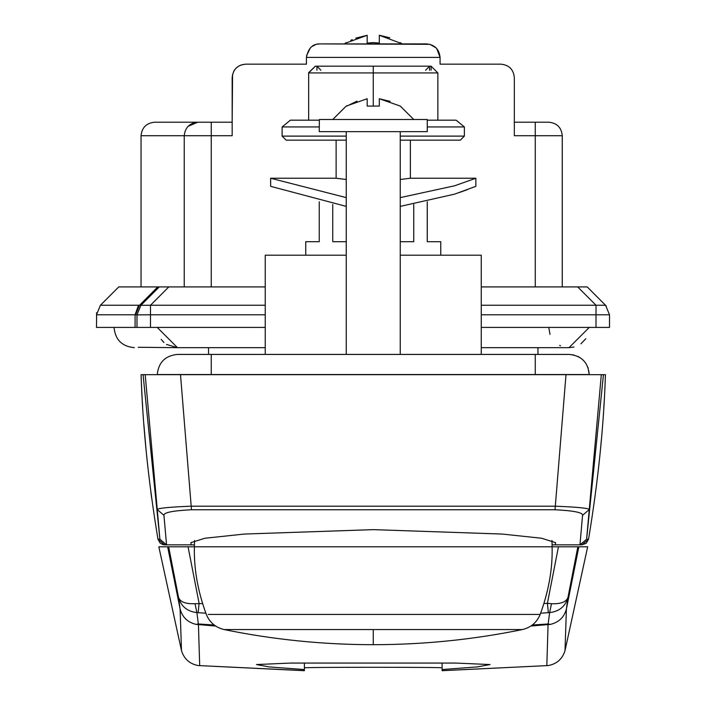 <?xml version="1.0" encoding="UTF-8"?>
<svg xmlns="http://www.w3.org/2000/svg" width="706" height="706" viewBox="0 0 706 706"><rect width="100%" height="100%" fill="white"/><g stroke="black" fill="none" stroke-linecap="round" stroke-linejoin="round"><path stroke-width="1.06" d="M373.253 644.684L373.253 629.567L224.137 629.567C273.328 639.627 323.039 644.675 373.253 644.684C423.468 644.675 473.17 639.627 522.369 629.567L373.253 629.567M442.106 670.621L442.106 669.553L442.106 670.674L548.244 665.555L442.106 670.7M304.401 670.621L304.401 669.553L304.401 670.621L199.674 665.626M304.392 670.7L198.262 665.555C189.702 663.967 184.116 658.998 181.495 650.65L180.101 608.969C182.307 617.229 187.655 622.374 196.153 624.395L198.36 623.954L214.174 625.004M304.401 663.075L304.401 669.553L269.118 666.914L256.472 664.549L290.704 663.066L455.802 663.066L490.035 664.549L477.38 666.914L442.106 669.553L442.106 663.075M304.401 667.867C300.579 667.091 445.839 667.091 442.106 667.867M551.986 540.452L552.101 546.806L194.406 546.806C193.797 568.551 197.768 591.098 206.311 614.432C209.682 622.498 215.621 627.546 224.137 629.567M532.333 625.004L548.138 623.954L550.353 624.395L530.886 626.037M215.621 626.037L196.153 624.395M202.551 603.568L195.024 603.709L196.868 612.596C187.178 611.458 181.063 606.375 178.512 597.355L168.663 546.806L188.061 546.806L199.101 603.33L198.157 612.676L196.868 612.596L198.36 623.954M180.101 608.969L178.512 597.355C180.154 601.971 185.652 604.089 195.024 603.709M198.448 624.898L199.683 665.573M208.208 614.432L540.187 614.432C548.73 591.098 552.701 568.551 552.101 546.806L577.843 546.806L567.986 597.355L566.406 608.969L565.003 650.65C562.417 658.972 556.831 663.94 548.244 665.555M546.823 665.573L548.059 624.898M566.406 608.969C564.2 617.229 558.852 622.374 550.353 624.395M548.138 623.954L549.63 612.596L548.341 612.676L547.406 603.33L551.483 603.709L549.63 612.596C559.32 611.458 565.435 606.375 567.986 597.355C566.353 601.971 560.846 604.089 551.483 603.709M548.341 612.676L540.655 613.196M205.843 613.196L198.157 612.676M181.495 650.65L158.832 546.806L168.663 546.806M180.074 608.837L167.649 546.806M565.003 650.65L587.674 546.806L578.858 546.806L566.433 608.837M578.858 546.806L577.843 546.806M188.061 546.806L194.406 546.806L194.521 540.452M319.703 43.904L319.889 43.904C315.432 44.39 315.432 44.39 319.924 43.904L319.889 43.904C315.432 44.39 315.432 44.39 319.924 43.904L429.954 44.328M389.8 37.789L379.599 35.335M373.253 42.607L379.325 43.066L373.253 42.607L367.182 43.066L367.182 35.3L346.778 42.713M400.258 43.066L379.325 35.3L379.325 43.066M350.776 40.374L352.215 39.66M355.718 38.15L367.182 35.3M481.263 347.67L569.01 347.67L589.263 327.416M548.765 327.416L549.992 334.362M559.682 345.393L560.511 345.799M569.01 347.67L574.04 347.034M580.941 343.787L585.786 338.765M157.235 327.416L177.488 347.67L138.226 347.281M161.136 339.374L163.995 342.525M166.501 344.431L177.488 347.67L265.244 347.67M114.037 327.416C115.237 339.718 121.988 346.469 134.29 347.67M241.002 64.987L245.67 64.158C237.472 64.952 232.971 69.453 232.168 77.651L232.168 135.711L211.244 135.711L211.244 122.209L154.535 122.209L232.168 122.209L232.574 74.386M141.041 286.918L141.041 135.711C141.897 127.565 146.398 123.065 154.535 122.209C146.398 123.065 141.897 127.565 141.041 135.711L141.041 217.457M188.008 126.356L197.742 122.209C189.596 123.065 185.096 127.565 184.24 135.711L141.041 135.711M233.633 71.535L234.657 69.841M236.492 67.75L239.299 65.755M306.519 55.8L310.296 47.937M311.84 46.596L315.688 44.584M436.723 48.493L440.076 57.407C439.22 49.261 434.719 44.76 426.583 43.904L319.924 43.904C312.723 43.71 308.222 48.211 306.422 57.407L306.422 64.158L245.67 64.158M429.919 44.319L436.22 47.955M535.263 122.209L535.263 135.711L514.339 135.711L514.339 77.651C513.536 69.453 509.035 64.952 500.836 64.158C509.035 64.952 513.536 69.453 514.339 77.651L514.339 122.209L548.765 122.209C556.963 123.012 561.464 127.512 562.258 135.711L562.258 286.918M548.765 122.209C556.963 123.012 561.464 127.512 562.258 135.711L535.263 135.711L535.263 286.918L481.263 286.918M535.263 286.918L587.242 286.918L606.313 306.06M605.563 305.239L609.516 314.788L609.516 327.416L596.014 327.416L596.014 314.788L609.516 314.788L605.563 305.239L596.014 305.239L596.014 314.788L481.263 314.788M168.813 286.918L150.484 305.239L139.479 305.319L140.944 305.239L136.946 314.876L150.484 314.788L150.484 327.416L136.99 327.416L136.99 314.788L140.944 305.239L159.265 286.918L265.244 286.918M136.99 327.416L135.084 327.416L135.084 314.788L96.484 314.788L100.437 305.239L138.482 305.239L139.479 305.319L135.561 314.867L135.084 314.788L136.946 314.876M140.944 305.239L136.99 314.788L140.944 305.239M135.084 327.416L96.484 327.416L96.643 312.705M139.479 305.319L157.782 286.918L159.265 286.918M100.437 305.239L118.758 286.918L157.782 286.918M184.24 286.918L184.24 135.711L211.244 135.711L211.244 286.918M306.422 57.407L440.076 57.407L440.076 64.158L500.836 64.158M150.484 327.416L265.244 327.416M481.263 327.416L596.014 327.416M319.35 119.508L319.244 131.66L427.254 131.66L427.254 119.508L319.35 119.508M390.197 101.382L379.325 98.752L400.258 106.068L413.76 119.508M332.747 119.508L346.249 106.068L367.182 98.752L367.182 106.068L379.325 106.068L379.325 98.752M356.98 101.143L346.937 106.068M555.498 542.499L555.498 544.847L552.092 544.847L555.498 544.847L555.516 542.64L541.643 538.254L502.187 534.054L373.386 529.641L244.408 534.045L204.881 538.254L190.991 542.632L190.999 544.847L194.415 544.847L191.008 544.847L191.008 542.499M163.942 515.309L157.261 509.591L145.189 374.674L143.062 374.674L159.9 539.216L157.261 509.591C157.535 508.232 168.699 507.102 190.752 506.202L555.746 506.202C577.746 507.093 588.91 508.223 589.236 509.591L582.556 515.309C582.856 512.53 573.669 510.676 555.022 509.767L191.485 509.767C172.785 510.694 163.607 512.538 163.942 515.309L166.554 544.847L164.622 544.847L157.968 539.225L159.9 539.225L166.554 544.847L190.999 544.847M555.498 544.847L581.885 544.847L579.953 544.847L582.556 515.309M579.953 544.847L586.607 539.225L603.445 374.674L604.848 374.674M555.022 509.767L566 374.674L601.318 374.674L586.607 539.216L588.539 539.225L586.607 539.234M588.539 539.225L586.227 543.267L581.885 544.847L588.539 539.225C598.167 481.148 603.798 426.292 605.43 374.674L605.218 380.119M159.9 539.234L157.968 539.225L160.253 543.241L163.227 544.697L166.554 544.847M167.578 374.674L155.196 374.674M141.659 374.674L141.076 374.674C142.709 426.3 148.339 481.148 157.968 539.225M145.189 374.674L180.498 374.674L191.485 509.767M208.544 347.67L208.544 354.421M537.963 347.67L537.963 354.421L568.877 354.421M566 374.674L180.498 374.674M587.948 367.376L589.263 374.542L157.244 374.542C158.523 362.407 165.222 355.7 177.356 354.421L569.151 354.421L573.881 354.986M577.737 356.345L579.291 357.165M582.909 359.866L585.327 362.584M569.151 354.421C581.365 355.612 588.072 362.319 589.263 374.542L589.263 374.674M535.722 354.421L210.785 354.421M601.318 374.674L603.445 374.674M143.062 374.674L141.076 374.674L141.306 380.693M427.254 201.757L427.254 241.69L440.756 241.69L440.756 255.193M305.813 241.69L319.244 241.69L319.244 201.757M400.249 241.69L413.751 241.69L413.751 204.44M332.747 204.44L332.747 241.69L346.249 241.69M346.249 255.193L265.244 255.193L265.244 354.421M481.06 255.193L400.249 255.193M459.103 192.614L467.425 189.614M474.105 187.037L475.385 186.525M346.249 206.381L270.645 186.34L270.645 178.239L336.127 178.239L345.799 179.43M346.249 197.609L270.645 178.239M400.249 197.609L454.611 185.793L475.853 178.239L475.862 186.34L454.593 194.141L400.249 206.381M319.244 126.939L282.118 126.939L290.395 120.179L319.244 120.179M348.543 66.179L373.253 66.179L373.253 72.93L437.852 72.93L431.101 66.179L437.852 72.93L437.852 120.179L455.952 120.179M400.249 136.108L464.38 136.108L464.38 126.939L427.254 126.939M464.38 126.939L456.111 120.179L427.254 120.179M410.38 140.159L410.38 178.239L400.249 179.474M342.86 179.103L342.075 179.015M340.866 178.865L339.683 178.715M338.765 178.6L338.227 178.53M337.777 178.468L337.336 178.406M346.249 140.159L286.195 140.159M464.38 136.108L460.33 140.159L400.249 140.159M429.548 70.229L429.548 66.179L397.893 66.179L431.101 66.179L431.101 70.229M308.654 72.647L315.405 66.179L397.963 66.179M340.045 66.179L315.123 66.188M315.405 66.179L308.654 72.93L308.654 120.179M397.928 66.179L431.101 66.179M373.253 66.179L397.893 66.179M308.654 72.93L373.253 72.93L373.253 106.059M543.947 603.568L547.406 603.33L558.437 546.806M535.263 327.416C535.263 353.547 535.263 353.547 535.263 327.416M211.244 327.416C211.244 353.547 211.244 353.547 211.244 327.416M481.263 305.239L596.014 305.239L577.693 286.918M265.244 305.239L150.484 305.239L150.484 314.788L265.244 314.788M138.482 305.239L135.084 314.788M211.244 374.674L211.244 354.421M535.263 374.674L535.263 354.421M282.118 126.939L282.118 136.108L346.249 136.108M320.877 70.229L316.95 66.179L316.95 70.229M429.548 66.179L425.621 70.229M540.187 614.432C536.825 622.498 530.877 627.546 522.369 629.567M400.258 42.607L402.12 43.904L400.258 42.607M344.387 43.904L346.249 42.607L344.387 43.904M400.249 131.66L400.249 354.421M346.249 131.66L346.249 354.421M600.4 450.357L601.406 439.441M603.798 407.786L604.142 402.014M151.613 497.704L150.969 492.903M146.142 450.719L143.83 424.085M142.665 407.062L142.321 401.37M142.197 399.208L141.421 383.482M305.742 241.69L305.742 255.193M481.263 354.421L481.263 255.193M336.127 140.159L336.127 178.239M282.118 136.108L286.168 140.159M475.853 178.239L410.38 178.239"/></g></svg>
